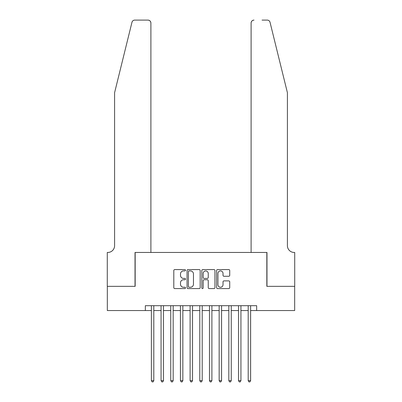 <?xml version="1.0" encoding="UTF-8"?>
<svg xmlns="http://www.w3.org/2000/svg" width="402" height="402" viewBox="0 0 402 402"><rect width="100%" height="100%" fill="white"/><g stroke="black" fill="none" stroke-linecap="round" stroke-linejoin="round"><path stroke-width="0.6" d="M185.508 270.244A0.663 0.663 0 0 0 184.845 269.581L174.749 269.581A0.95 0.95 0 0 0 173.8 270.531L173.8 287.636A0.95 0.95 0 0 0 174.749 288.586L184.845 288.586A0.663 0.663 0 0 0 185.508 287.917A0.663 0.663 0 0 0 184.845 287.254L183.538 287.254A3.04 3.04 0 0 1 180.498 284.214L180.498 282.787A3.04 3.04 0 0 1 183.538 279.747L184.845 279.747A0.663 0.663 0 0 0 185.508 279.083A0.663 0.663 0 0 0 184.845 278.415L183.538 278.415A3.04 3.04 0 0 1 180.498 275.375L180.498 273.948A3.04 3.04 0 0 1 183.538 270.908L184.845 270.908A0.663 0.663 0 0 0 185.508 270.244M228.773 276.28A0.95 0.95 0 0 0 229.723 275.33L229.723 270.531A0.95 0.95 0 0 0 228.773 269.581L217.557 269.581A0.95 0.95 0 0 0 216.608 270.531L216.608 287.636A0.95 0.95 0 0 0 217.557 288.586L228.773 288.586A0.95 0.95 0 0 0 229.723 287.636L229.723 281.837A0.95 0.95 0 0 0 228.773 280.887L223.974 280.887A0.95 0.95 0 0 0 223.025 281.837L223.025 284.711A2.543 2.543 0 0 1 220.482 287.254A2.543 2.543 0 0 1 217.939 284.711L217.939 273.45A2.543 2.543 0 0 1 220.482 270.908A2.543 2.543 0 0 1 223.025 273.45L223.025 275.33A0.95 0.95 0 0 0 223.974 276.28L228.773 276.28M145.333 310.545L107.329 310.545L107.329 286.345L135.167 286.345L135.167 252.456L266.833 252.456L266.833 286.345L294.671 286.345L294.671 310.545L256.667 310.545L256.667 305.706L145.333 305.706L145.333 310.545L151.383 310.545M200.171 270.531A0.95 0.95 0 0 0 199.216 269.581L188.005 269.581A0.95 0.95 0 0 0 187.056 270.531L187.056 287.636A0.95 0.95 0 0 0 188.005 288.586L199.216 288.586A0.95 0.95 0 0 0 200.171 287.636L200.171 270.531M202.784 269.581L213.995 269.581A0.95 0.95 0 0 1 214.944 270.531L214.944 287.636A0.95 0.95 0 0 1 213.995 288.586L209.196 288.586A0.95 0.95 0 0 1 208.246 287.636L208.246 280.696A0.95 0.95 0 0 0 207.296 279.747L204.11 279.747A0.95 0.95 0 0 0 203.161 280.696L203.161 287.917A0.663 0.663 0 0 1 202.497 288.586A0.663 0.663 0 0 1 201.829 287.917L201.829 270.531A0.95 0.95 0 0 1 202.784 269.581M153.8 310.545L161.061 310.545M163.483 310.545L170.744 310.545M173.167 310.545L180.428 310.545M182.845 310.545L190.106 310.545M192.528 310.545L199.789 310.545M202.211 310.545L209.472 310.545M211.894 310.545L219.155 310.545M221.572 310.545L228.833 310.545M231.256 310.545L238.517 310.545M240.939 310.545L248.2 310.545M250.617 310.545L256.667 310.545M189.051 270.908A0.663 0.663 0 0 0 188.382 271.576L188.382 286.591A0.663 0.663 0 0 0 189.051 287.254L190.427 287.254A3.04 3.04 0 0 0 193.468 284.214L193.468 273.948A3.04 3.04 0 0 0 190.427 270.908L189.051 270.908M208.246 273.501A2.543 2.543 0 0 0 205.703 270.958A2.543 2.543 0 0 0 203.161 273.501L203.161 277.465A0.95 0.95 0 0 0 204.11 278.415L207.296 278.415A0.95 0.95 0 0 0 208.246 277.465L208.246 273.501M153.8 305.706L153.8 380.644L151.383 380.644L151.383 305.706M153.8 380.644L153.077 381.9L152.107 381.9L151.383 380.644M131.957 22.311C132.695 20.718 132.695 20.718 131.957 22.311C132.695 20.718 132.695 20.718 131.957 22.311L114.59 92.711L114.59 245.682A6.779 6.779 0 0 1 107.816 252.456L107.284 252.456L107.284 286.345L135.022 286.345L135.022 252.456L150.896 252.456L150.896 23.004A2.904 2.904 0 0 0 147.991 20.1L134.776 20.1A2.904 2.904 0 0 0 131.957 22.311M139.956 20.1L147.991 20.1C149.745 20.286 150.715 21.251 150.896 23.004L150.896 252.456M114.59 245.682A6.779 6.779 0 0 1 107.816 252.456M282.083 71.124L270.043 22.311C269.305 20.718 269.305 20.718 270.043 22.311C269.305 20.718 269.305 20.718 270.043 22.311L287.41 92.711L287.41 245.682A6.779 6.779 0 0 0 294.184 252.456L294.716 252.456L294.716 286.345L266.978 286.345L266.978 252.456L251.104 252.456L251.104 23.004L251.104 252.456M262.044 20.1L267.224 20.1A2.904 2.904 0 0 1 270.043 22.311M254.009 20.1A2.904 2.904 0 0 0 251.104 23.004C251.285 21.251 252.255 20.286 254.009 20.1M287.41 245.682A6.779 6.779 0 0 0 294.184 252.456M163.483 305.706L163.483 380.644L161.061 380.644L161.061 305.706M163.483 380.644L162.76 381.9L161.79 381.9L161.061 380.644M173.167 305.706L173.167 380.644L170.744 380.644L170.744 305.706M173.167 380.644L172.438 381.9L171.473 381.9L170.744 380.644M182.845 305.706L182.845 380.644L180.428 380.644L180.428 305.706M182.845 380.644L182.121 381.9L181.151 381.9L180.428 380.644M192.528 305.706L192.528 380.644L190.106 380.644L190.106 305.706M192.528 380.644L191.804 381.9L190.834 381.9L190.106 380.644M202.211 305.706L202.211 380.644L199.789 380.644L199.789 305.706M202.211 380.644L201.482 381.9L200.518 381.9L199.789 380.644M211.894 305.706L211.894 380.644L209.472 380.644L209.472 305.706M211.894 380.644L211.166 381.9L210.196 381.9L209.472 380.644M221.572 305.706L221.572 380.644L219.155 380.644L219.155 305.706M221.572 380.644L220.849 381.9L219.879 381.9L219.155 380.644M231.256 305.706L231.256 380.644L228.833 380.644L228.833 305.706M231.256 380.644L230.527 381.9L229.562 381.9L228.833 380.644M240.939 305.706L240.939 380.644L238.517 380.644L238.517 305.706M240.939 380.644L240.21 381.9L239.24 381.9L238.517 380.644M250.617 305.706L250.617 380.644L248.2 380.644L248.2 305.706M250.617 380.644L249.893 381.9L248.923 381.9L248.2 380.644"/></g></svg>
